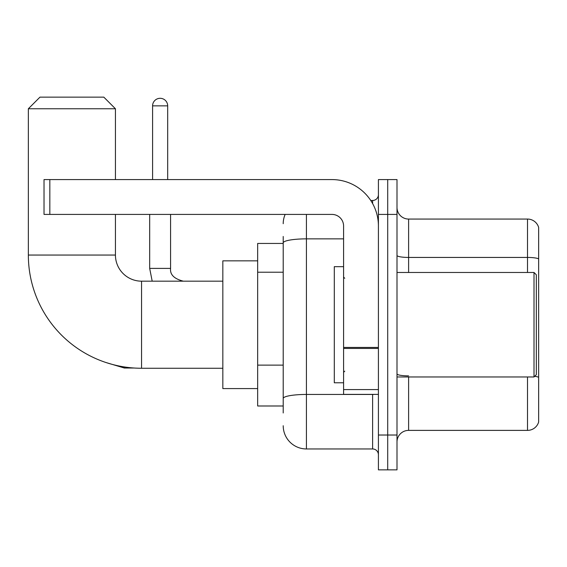 <?xml version="1.0" encoding="UTF-8"?>
<svg xmlns="http://www.w3.org/2000/svg" width="567" height="567" viewBox="0 0 567 567"><rect width="100%" height="100%" fill="white"/><g stroke="black" fill="none" stroke-linecap="round" stroke-linejoin="round"><path stroke-width="0.85" d="M283.209 243.441L257.666 243.441L257.666 405.993L283.209 405.993M283.209 412.96L283.209 236.474M378.416 435.024L378.416 469.859L387.708 469.859L387.708 435.024L387.708 469.859L396.999 469.859L396.999 435.024L387.708 435.024L387.708 214.418L387.708 435.024L378.416 435.024L378.416 214.418L387.708 214.418L387.708 179.583L387.708 214.418L396.999 214.418L396.999 435.024M396.999 214.418L396.999 179.583L378.416 179.583L378.416 214.418M306.428 214.418L306.428 448.958L372.611 448.958L372.611 394.384M370.761 200.484L372.611 200.484A5.805 5.805 0 0 0 378.416 194.679M283.209 265.257L283.209 242.896A23.219 4.033 180 0 1 306.428 238.863L343.588 238.863M378.416 454.762A5.805 5.805 0 0 0 372.611 448.958M283.209 223.703A23.219 23.219 0 0 1 285.151 214.418M306.428 448.958A23.219 23.219 0 0 1 283.209 425.732M396.999 441.991A11.609 11.609 0 0 1 408.609 430.381L527.501 430.381L527.501 376.97M538.65 227.417A11.609 11.609 0 0 0 527.501 219.06A11.609 11.609 0 0 1 538.65 227.417L538.65 422.018A11.609 11.609 0 0 1 527.501 430.381M538.65 258.892A11.609 2.013 180 0 0 527.501 257.439L527.501 219.06L408.609 219.06A11.609 11.609 0 0 1 396.999 207.451A11.609 11.609 0 0 0 408.609 219.06L408.609 272.472M222.831 368.259L141.559 368.259A113.209 113.209 0 0 1 28.35 255.051L28.35 108.758L39.959 97.141L103.818 97.141L115.434 108.758L28.35 108.758M141.559 368.259L141.559 281.175A26.125 26.125 0 0 1 115.434 255.051L115.434 214.418M115.434 179.583L115.434 108.758M257.666 260.855L222.831 260.855L222.831 388.579L257.666 388.579M152.587 179.583L152.587 105.852A7.548 7.548 0 0 1 160.135 98.304A7.548 7.548 0 0 1 167.683 105.852L167.683 179.583M378.416 394.384L343.588 394.384L343.588 347.429L378.416 347.429M378.416 226.027A46.444 46.444 0 0 0 331.978 179.583L49.832 179.583L49.832 214.418L331.978 214.418A11.609 11.609 0 0 1 343.588 226.027L343.588 347.429M49.832 214.418L44.028 214.418L44.028 179.583L49.832 179.583M534.008 272.472L536.325 274.789L536.325 374.645L534.008 376.97L534.008 272.472L396.999 272.472M343.588 266.667L334.296 266.667L334.296 382.775L343.588 382.775M283.209 272.224L257.666 272.224M283.209 365.113L257.666 365.113M374.631 394.384A5.805 1.006 0 0 1 372.611 394.448L306.428 394.448A23.219 4.033 180 0 0 283.209 398.481M372.611 203.539L372.611 200.484M408.609 376.97L408.609 430.381M527.501 272.472L527.501 257.439L408.609 257.439A11.609 2.013 0 0 1 396.999 255.419M538.65 377.324A11.609 2.013 180 0 0 534.674 376.297M408.609 375.871A11.609 2.013 -0 0 1 396.999 373.851M28.35 255.051L115.434 255.051M134.308 368.026L124.371 368.026L105.866 362.49L124.371 368.026L124.371 366.948M152.197 281.175L149.681 268.404L152.197 281.175L149.681 268.404L170.561 268.404M152.587 105.852L167.683 105.852M378.416 348.443L343.588 348.443M343.588 389.586L378.416 389.586M222.831 281.175L141.559 281.175M183.354 281.175C174.14 278.858 169.88 274.598 170.582 268.404C169.88 274.598 174.14 278.858 183.354 281.175C174.14 278.858 169.88 274.598 170.582 268.404L170.582 214.418M149.681 268.404L149.681 214.418M396.999 376.97L534.008 376.97M344.75 278.277L343.588 277.114M344.75 371.165L343.588 372.321"/></g></svg>
